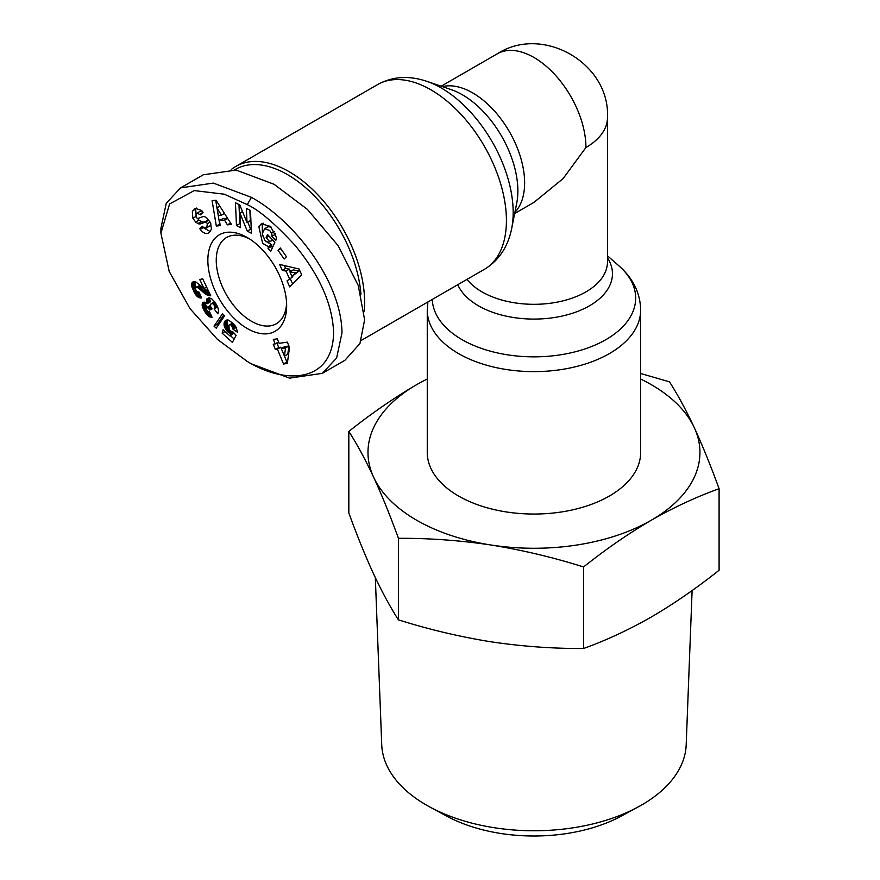 <?xml version="1.0" encoding="UTF-8"?>
<svg xmlns="http://www.w3.org/2000/svg" width="880" height="880" viewBox="0 0 880 880"><rect width="100%" height="100%" fill="white"/><g stroke="black" fill="none" stroke-linecap="round" stroke-linejoin="round"><path stroke-width="1.32" d="M247.258 361.449L217.393 339.35L190.036 308.671L169.202 271.447L160.908 233.167L169.598 203.962L194.249 190.575L224.268 194.194L247.258 204.622C259.237 210.177 275.253 223.861 295.317 245.663C319.682 275.484 332.442 304.359 333.597 332.277C333.113 382.349 286.275 385.264 247.258 361.449L251.449 363.869L289.564 378.136L322.278 373.362L344.905 360.294L359.942 343.541L364.617 319.814L358.27 285.505L338.107 245.641L307.406 209.385L274.087 184.294L236.225 170.071L203.258 174.801L180.62 187.869L213.345 183.095L251.449 197.362C292.765 219.901 341.33 280.038 341.99 332.882L336.611 358.05L322.278 373.362M160.908 228.338L166.265 203.236L180.62 187.869M196.504 208.065L192.357 211.299L195.448 208.373L201.685 210.507L203.049 212.432L200.585 214.852L196.977 213.125L195.811 216.095A2.002 1.155 -120 0 0 198.088 218.35L202.576 216.744A7.491 4.323 60 0 1 206.657 217.8L210.485 222.695L211.486 229.229L208.439 233.31C205.469 234.014 202.763 232.727 200.321 229.449L199.782 228.679L202.29 226.204L202.895 227.073L206.745 227.678L207.328 223.729A2.002 1.155 -120 0 0 205.26 222.178L200.684 223.817A7.491 4.323 60 0 1 197.912 223.553L195.679 222.057L192.808 218.097L192.357 211.299M204.138 228.14L210.342 231.638M265.947 241.384L271.722 244.706L268.367 246.642L262.636 243.353L258.863 226.677L261.382 223.795L270.512 226.435L276.21 237.072A9.24 5.335 60 0 1 275.803 240.383L271.755 236.346A3.751 2.167 -120 0 0 271.491 233.266L269.731 230.527L264.671 228.668L262.262 233.728L264.913 240.46L267.883 242.275L269.786 241.67L266.09 237.721L267.553 234.575L274.879 242.385L270.743 251.262L268.048 248.391L268.367 246.642M272.657 240.009L269.786 241.67M268.004 226.743L264.682 228.668L268.026 226.732L271.062 227.018M375.331 577.643L381.733 744.799A152.273 87.912 0 0 0 426.294 805.013A152.273 87.912 0 0 0 429.825 806.993A152.273 87.912 0 0 0 638.099 806.993A152.273 87.912 0 0 0 686.191 744.799L692.109 590.557M640.662 373.505L669.482 381.832C677.677 394.592 685.949 409.86 694.287 427.636C702.625 445.797 710.897 466.158 719.092 488.708C696.707 496.738 674.113 507.232 651.332 520.201C628.54 533.544 605.957 549.131 583.572 566.951C552.981 557.326 522.126 550.011 491.007 545.006A165.979 95.832 180 0 1 416.603 520.201A165.979 95.832 180 0 1 373.637 477.246C365.299 459.459 357.027 444.191 348.832 431.431C371.228 413.611 393.811 398.024 416.603 384.681A165.979 95.832 180 0 1 427.262 379.038M640.662 379.038A165.979 95.832 180 0 1 694.287 427.636A165.979 95.832 180 0 1 651.332 520.201A165.979 95.832 180 0 1 491.007 545.006C459.877 540.375 429.022 538.142 398.442 538.318L398.442 619.85C390.247 607.09 381.975 591.822 373.637 574.046C365.299 555.885 357.027 535.524 348.832 512.974L348.832 431.431M640.662 310.013L640.662 452.441A106.7 61.6 180 0 1 609.411 496.001A106.7 61.6 180 0 1 493.13 509.355A106.7 61.6 180 0 1 427.262 452.441L427.262 310.013A106.7 61.6 180 0 0 458.513 353.573A106.7 61.6 180 0 0 609.411 353.573A106.7 61.6 180 0 0 640.662 310.013C640.299 293.029 633.039 278.3 618.904 265.826A101.706 58.718 180 0 1 605.88 339.647A101.706 58.718 180 0 1 462.044 339.647A101.706 58.718 180 0 1 432.278 299.42M231.352 169.477A106.7 61.6 60 0 1 235.818 166.43A106.7 61.6 60 0 1 289.168 171.71A106.7 61.6 60 0 1 364.617 302.39A106.7 61.6 60 0 1 364.188 311.454M234.663 169.84A104.335 60.236 60 0 1 312.048 193.644A104.335 60.236 60 0 1 360.943 294.206M247.258 237.534L247.258 237.534A55.726 32.175 60 0 1 286.66 305.778A55.726 32.175 60 0 1 247.258 328.526A55.726 32.175 60 0 1 207.856 260.282A55.726 32.175 60 0 1 247.258 237.534M249.414 238.854A49.797 28.754 -120 0 0 226.556 237.49A49.797 28.754 -120 0 0 218.922 277.387A49.797 28.754 -120 0 0 251.449 321.266A49.797 28.754 -120 0 0 276.342 323.741A49.797 28.754 -120 0 0 286.594 303.259M429.825 806.993L446.545 816.046A127.82 73.799 0 0 0 621.379 816.046L638.099 806.993M719.092 488.708L719.092 570.251C696.707 588.071 674.113 603.658 651.332 617.001C628.54 629.97 605.957 640.464 583.572 648.494C552.981 648.659 522.126 646.426 491.007 641.806C459.877 636.801 429.022 629.486 398.442 619.85M583.572 566.951L583.572 648.494M398.442 538.318C390.247 515.757 381.975 495.407 373.637 477.246A165.979 95.832 180 0 1 416.603 384.681M467.005 279.378A73.502 42.438 180 0 0 585.937 291.885A73.502 42.438 180 0 0 607.464 261.877L607.464 117.502A73.502 42.438 180 0 1 585.937 147.51L563.156 178.541L533.962 202.378L514.668 213.521M235.455 202.73L239.8 204.974L247.005 222.596L246.367 208.362L250.448 210.474L251.46 233.288L247.291 231.132L239.899 213.059L240.548 227.656L236.467 225.544L235.455 202.73M194.568 208.78L195.448 208.373M272.822 239.954L269.72 241.714M224.477 220.077L219.362 220.616L220.308 225.61L216.315 226.028L212.102 200.651L216.04 200.233L231.462 224.422L227.414 224.851L224.477 220.077L227.557 218.295M289.454 278.663L286.033 271.084L282.282 270.358L279.609 264.429L299.079 269.016L301.719 274.857L289.74 286.902L287.023 280.885L292.809 276.727L287.023 280.885M286.451 256.74L284.141 259.017L278.036 250.305L280.346 248.017L286.451 256.74M191.785 283.239L193.281 281.6L195.679 281.798L203.951 288.453L199.76 279.576L202.675 278.729L210.738 295.801L206.272 294.525L198.198 287.914L196.185 287.21L195.492 288.178L195.899 290.048L197.175 291.687L199.144 292.193L201.542 297.968L199.089 297.649L196.966 296.219L194.304 292.468L191.741 286.11L191.785 283.239L194.733 281.534M224.631 315.744L216.238 328.174L214.038 326.183L222.453 313.775L224.631 315.744M287.32 342.133L289.509 347.391L287.353 363.44L283.547 364.012L277.398 349.162L275.407 349.459L273.24 344.223L275.231 343.926L273.35 339.416L277.277 338.833L279.147 343.343L287.32 342.133M237.545 332.255L233.046 329.263L231.528 325.215L229.845 324.555L228.899 325.446L229.207 329.615L230.934 331.254L232.584 331.507L236.104 335.357L232.386 342.397L222.156 333.179L223.124 329.758L230.054 336.006L231.088 334.026L227.227 331.32L224.686 327.36L224.081 323.334L225.39 320.617L228.503 320.133L233.123 323.422L236.126 327.261L237.545 332.255M217.877 313.852L214.104 308.902L214.797 307.417L214.159 305.14L212.641 303.6L211.145 303.534L210.331 306.075L212.113 308.913L209.737 310.024L207.889 307.747L206.107 308.198L207.339 311.267L209.539 311.762L212.069 317.251L208.45 316.118L205.579 312.917L202.807 307.835L202.147 305.36L202.631 302.874L204.6 302.148L207.185 303.699L206.822 298.958L208.879 297.869L211.596 298.716L214.94 302.214L217.723 307.219L218.559 310.42L217.877 313.852M247.005 222.596L250.349 220.66L249.887 210.188M238.975 204.545L239.822 223.608L236.467 225.544M239.822 223.608L240.383 223.905M242.495 211.563L239.899 213.059M247.764 222.156L250.635 229.196L247.291 231.132M250.635 229.196L251.295 229.537M195.712 209.363L196.163 216.161M197.527 218.35L199.034 220.121L195.679 222.057M199.034 220.121L201.267 221.617A7.491 4.323 -120 0 0 204.039 221.881L208.615 220.242L205.26 222.178M210.969 223.916L210.1 225.742L206.261 228.063M202.796 226.93L199.782 228.679M196.977 213.125L200.332 211.189L202.136 211.09M263.208 223.157L262.218 224.741L262.515 235.807M271.722 244.706L271.403 246.455L268.048 248.391M271.403 246.455L272.459 247.577M268.961 236.071L266.09 237.721M271.755 236.346L275.099 234.432A3.751 2.167 -120 0 0 275.297 233.706M275.77 235.136L275.099 234.432L271.744 236.368M227.48 218.174L222.717 218.68L219.362 220.616M230.571 223.025L227.414 224.851M217.184 209.11L219.67 224.092L216.315 226.028M215.71 200.266L216.964 207.79M282.282 270.358L285.626 268.422L289.388 269.148L286.033 271.084M289.388 269.148L290.455 271.513M292.512 276.067L292.809 276.727M290.378 278.949L292.644 283.976M284.328 265.54L285.626 268.422M278.036 250.305L280.819 248.699M192.17 282.414L193.721 281.523M194.557 281.512L191.818 283.096M195.074 281.611L191.609 284.075M194.964 282.139L194.953 283.096L191.598 285.032M194.953 283.096L195.096 284.174L191.741 286.11M195.096 284.174L191.818 286.429M195.162 284.493L195.437 285.439L192.082 287.375M195.437 285.439L195.8 286.484L192.456 288.42M195.514 288.112L192.929 289.608M195.8 286.484L196.119 287.265M195.745 289.619L193.523 290.906M195.866 289.949L193.677 291.214M196.603 291.137L194.304 292.468M197.692 291.962L194.92 293.557M198.638 292.193L195.525 294.503M198.869 292.567L199.441 293.337L196.097 295.273M199.441 293.337L196.163 295.35M200.068 294.426L196.966 296.219M200.464 295.372L197.769 296.923M200.783 296.153L198.594 297.429M200.959 296.571L199.089 297.649M201.179 297.099L199.848 297.869M201.377 297.572L200.662 297.979M196.779 287.199L200.123 285.263L196.185 287.21M200.838 285.736L197.659 287.573M201.256 286.143L198.198 287.914M201.916 286.759L198.935 288.486M202.818 287.54L199.848 289.256M204.259 288.266L200.959 290.257M204.314 288.321L201.058 290.356M204.413 288.42L205.458 289.355L202.103 291.291M205.458 289.355L206.426 290.191L203.071 292.127M206.426 290.191L207.339 290.95L203.984 292.886M207.339 290.95L208.164 291.588L204.809 293.524M208.164 291.588L208.923 292.127L205.579 294.063M209.308 292.765L206.272 294.525M209.572 293.326L206.899 294.866M209.836 293.876L207.559 295.185M210.133 294.503L208.406 295.504M210.386 295.042L209.22 295.713M210.584 295.471L210.001 295.812M206.558 286.946L203.951 288.453M214.038 326.183L217.393 324.247L218.328 325.083M223.718 314.919L217.393 324.247M277.266 338.833L278.575 341.99L275.231 343.926M276.881 342.98L278.762 347.523L275.407 349.459M278.762 347.523L280.753 347.226L277.398 349.162M280.753 347.226L286.902 362.076L283.547 364.012M286.902 362.076L287.551 361.977M233.046 329.263L236.214 327.437M226.325 320.089L225.39 320.617M226.985 319.946L224.906 321.145M227.667 319.968L224.521 321.783M227.821 319.979L224.235 322.531M227.59 320.595L224.081 323.334M227.425 321.398L227.37 322.333L224.015 324.269M227.37 322.333L227.458 323.312L224.103 325.248M227.458 323.312L227.678 324.346L224.334 326.282M227.678 324.346L228.041 325.424L224.686 327.36M228.041 325.424L224.752 327.514M228.107 325.578L228.569 326.601L225.225 328.537M228.547 327.932L225.797 329.516M228.91 329.021L226.457 330.44M229.526 330L227.227 331.32M230.351 330.847L228.074 332.156M231.011 331.287L228.646 332.651M232.518 331.518L229.515 333.256M233.035 332.013L230.219 333.641M233.574 332.596L231.088 334.026M233.959 333.014L230.054 336.006M225.06 331.507L222.156 333.179M230.505 335.742L234.157 339.042M232.65 322.982L229.933 324.555M233.024 323.334L230.703 324.665M233.662 323.983L231.528 325.215M234.344 324.742L232.199 325.985M235.081 325.677L232.76 327.019M235.202 325.842L232.826 327.217M235.752 326.656L233.057 328.218M214.104 308.902L217.459 306.966L217.811 307.461M208.626 297.902L206.822 298.958M209.495 297.913L206.514 299.64M209.671 297.935L206.492 299.772M209.825 297.957L209.759 298.738L206.404 300.674M209.759 298.738L209.88 299.783L206.525 301.719M209.88 299.783L210.078 300.542L206.723 302.478M210.078 300.542L210.54 301.763L207.185 303.699M203.918 302.137L202.631 302.874M204.666 302.17L202.301 303.534M205.414 302.467L202.147 304.359M205.491 302.5L205.502 303.424L202.147 305.36M205.502 303.424L202.246 305.954M205.601 304.018L205.821 304.898L202.466 306.834M205.821 304.898L206.162 305.899L202.807 307.835M206.162 305.899L206.657 306.999L203.302 308.935M206.107 308.858L203.907 310.134M206.602 310.288L204.633 311.421M206.844 310.607L204.842 311.762M207.812 311.63L205.579 312.917M209.649 312.015L206.327 313.94M210.111 313.027L207.031 314.798M210.529 313.929L207.746 315.535M210.892 314.71L208.45 316.118M211.09 315.128L208.868 316.404M211.42 315.843L209.671 316.855M211.684 316.426L210.474 317.13M211.904 316.91L211.266 317.273M210.254 305.58L206.547 307.615M210.265 305.635L207.086 307.472M210.43 306.284L207.889 307.747M210.793 307.098L208.637 308.341M211.453 308.088L209.352 309.298M211.97 308.737L209.737 310.024M214.632 301.796L211.86 303.391M214.951 302.236L212.608 303.589L214.973 302.258M215.479 303.039L213.455 304.216M216.084 304.029L214.159 305.14M216.59 304.909L214.599 306.064M217.041 305.778L214.797 307.076M217.184 306.042L214.797 307.417M217.415 306.526L214.588 308.165M293.249 269.907L299.057 271.029L291.951 276.386L295.702 272.965L289.905 271.843L293.249 269.907M284.669 346.643L288.882 346.016L287.793 354.167L284.438 356.103L285.527 347.952L281.314 348.579L284.669 346.643M219.802 206.14L216.931 207.801L218.394 215.501L221.463 215.171L224.455 213.444M221.463 215.171L216.931 207.801M299.057 271.029L295.702 272.965M289.905 271.843L291.951 276.386M288.882 346.016L285.527 347.952M281.314 348.579L284.438 356.103M511.698 228.448L516.725 203.159A78.496 45.32 60 0 0 517.869 190.894A78.496 45.32 60 0 0 462.352 94.754A78.496 45.32 60 0 0 451.165 89.606L426.756 81.312A101.706 58.718 60 0 1 441.254 87.989A101.706 58.718 60 0 1 511.698 228.448C507.947 246.939 498.828 260.59 484.319 269.379A106.7 61.6 60 0 0 500.676 183.876A106.7 61.6 60 0 0 430.969 89.848A106.7 61.6 60 0 0 377.619 84.568L235.818 166.43M251.449 197.362L247.258 204.622M195.899 216.48L192.874 218.229M607.464 257.851A78.496 45.32 180 0 1 589.468 305.811A78.496 45.32 180 0 1 512.963 317.427A78.496 45.32 180 0 1 457.787 284.691M442.409 86.636A73.502 42.438 60 0 1 472.648 92.884A73.502 42.438 60 0 1 524.623 182.908A73.502 42.438 60 0 1 514.921 212.234M441.155 86.207L497.211 53.845A73.502 42.438 60 0 1 533.962 57.486A73.502 42.438 60 0 1 585.937 147.51M201.267 221.617L197.912 223.553M204.039 221.881L200.684 223.817M207.328 223.729L210.155 222.101M203.335 227.59L200.255 229.361M203.005 212.366L200.046 214.082M274.373 231.605L271.491 233.266M160.908 233.167L160.908 228.327M607.464 255.794L618.904 265.826M427.9 301.95L427.262 310.013M497.211 53.845C542.828 24.332 610.225 63.459 607.464 117.502M426.756 81.312C408.881 75.317 392.502 76.395 377.619 84.568M361.229 340.439L484.319 269.379"/></g></svg>
